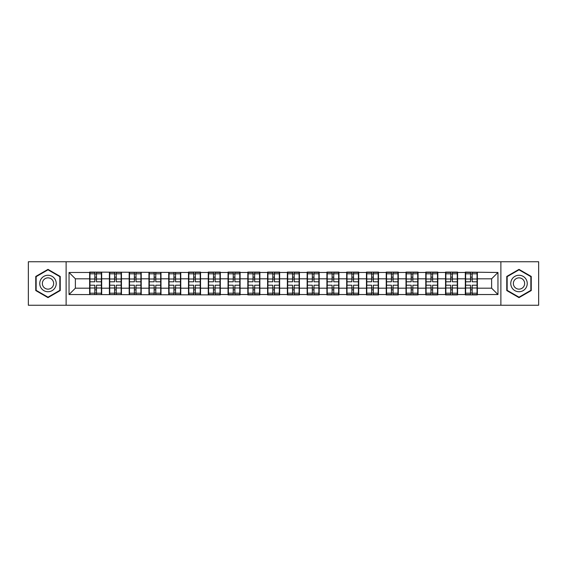 <?xml version="1.0" encoding="UTF-8"?>
<svg xmlns="http://www.w3.org/2000/svg" width="567" height="567" viewBox="0 0 567 567"><rect width="100%" height="100%" fill="white"/><g stroke="black" fill="none" stroke-linecap="round" stroke-linejoin="round"><path stroke-width="0.85" d="M500.881 305.237L538.65 305.237L538.65 261.763L500.881 261.763L500.881 305.237L66.119 305.237L66.119 261.763L28.35 261.763L28.35 305.237L66.119 305.237M500.881 261.763L66.119 261.763M491.624 288.192L491.624 278.808L477.364 278.808L477.364 288.192L491.624 288.192L497.961 294.528L497.961 272.472L465.323 272.089L465.323 278.808L457.59 278.808L457.59 288.192L465.323 288.192L465.323 278.808M497.961 294.528L477.364 294.528L477.364 294.911L465.323 294.911L465.323 294.528L457.59 294.528L457.59 294.911L445.549 294.911L445.549 294.528L437.816 294.528L437.816 294.911L425.782 294.911L425.782 294.528L418.049 294.528L418.049 294.911L406.007 294.911L406.007 294.528L398.275 294.528L398.275 294.911L386.233 294.911L386.233 294.528L378.501 294.528L378.501 294.911L366.459 294.911L366.459 294.528L358.727 294.528L358.727 294.911L346.685 294.911L346.685 294.528L338.953 294.528L338.953 294.911L326.911 294.911L326.911 294.528L319.178 294.528L319.178 294.911L307.137 294.911L307.137 294.528L299.404 294.528L299.404 294.911L287.363 294.911L287.363 294.528L279.637 294.528L279.637 294.911L267.596 294.911L267.596 294.528L259.863 294.528L259.863 294.911L247.822 294.911L247.822 294.528L240.089 294.528L240.089 294.911L228.047 294.911L228.047 294.528L220.315 294.528L220.315 294.911L69.039 294.528L69.039 272.472L89.636 272.472L89.636 278.808L75.376 278.808L75.376 288.192L89.636 288.192L89.636 278.808M465.323 272.472L457.59 272.472L457.59 272.089L445.549 272.089L445.549 272.472L437.816 272.472L437.816 272.089L425.782 272.089L425.782 272.472L418.049 272.472L418.049 272.089L406.007 272.089L406.007 272.472L398.275 272.472L398.275 272.089L386.233 272.089L386.233 272.472L378.501 272.472L378.501 272.089L366.459 272.089L366.459 272.472L358.727 272.472L358.727 272.089L346.685 272.089L346.685 272.472L338.953 272.472L338.953 272.089L326.911 272.089L326.911 272.472L319.178 272.472L319.178 272.089L307.137 272.089L307.137 272.472L299.404 272.472L299.404 272.089L287.363 272.089L287.363 272.472L279.637 272.472L279.637 272.089L267.596 272.089L267.596 272.472L259.863 272.472L259.863 272.089L247.822 272.089L247.822 272.472L240.089 272.472L240.089 272.089L228.047 272.089L228.047 272.472L220.315 272.472L220.315 272.089L208.273 272.089L208.273 272.472L200.541 272.472L200.541 272.089L188.499 272.089L188.499 272.472L89.636 272.089L89.636 272.472M465.323 288.192L465.323 294.528M457.59 288.192L457.59 294.528M457.59 272.472L457.59 278.808M437.816 288.192L445.549 288.192L445.549 278.808L437.816 278.808L437.816 294.528M445.549 288.192L445.549 294.528M445.549 272.472L445.549 278.808M437.816 272.472L437.816 278.808M418.049 288.192L425.782 288.192L425.782 278.808L418.049 278.808L418.049 294.528M425.782 288.192L425.782 294.528M425.782 272.472L425.782 278.808M418.049 272.472L418.049 278.808M398.275 288.192L406.007 288.192L406.007 278.808L398.275 278.808L398.275 294.528M406.007 288.192L406.007 294.528M406.007 272.472L406.007 278.808M398.275 272.472L398.275 278.808M378.501 288.192L386.233 288.192L386.233 278.808L378.501 278.808L378.501 294.528M386.233 288.192L386.233 294.528M386.233 272.472L386.233 278.808M378.501 272.472L378.501 278.808M358.727 288.192L366.459 288.192L366.459 278.808L358.727 278.808L358.727 294.528M366.459 288.192L366.459 294.528M366.459 272.472L366.459 278.808M358.727 272.472L358.727 278.808M338.953 288.192L346.685 288.192L346.685 278.808L338.953 278.808L338.953 294.528M346.685 288.192L346.685 294.528M346.685 272.472L346.685 278.808M338.953 272.472L338.953 278.808M319.178 288.192L326.911 288.192L326.911 278.808L319.178 278.808L319.178 294.528M326.911 288.192L326.911 294.528M326.911 272.472L326.911 278.808M319.178 272.472L319.178 278.808M299.404 288.192L307.137 288.192L307.137 278.808L299.404 278.808L299.404 294.528M307.137 288.192L307.137 294.528M307.137 272.472L307.137 278.808M299.404 272.472L299.404 278.808M279.637 288.192L287.363 288.192L287.363 278.808L279.637 278.808L279.637 294.528M287.363 288.192L287.363 294.528M287.363 272.472L287.363 278.808M279.637 272.472L279.637 278.808M259.863 288.192L267.596 288.192L267.596 278.808L259.863 278.808L259.863 294.528M267.596 288.192L267.596 294.528M267.596 272.472L267.596 278.808M259.863 272.472L259.863 278.808M240.089 288.192L247.822 288.192L247.822 278.808L240.089 278.808L240.089 294.528M247.822 288.192L247.822 294.528M247.822 272.472L247.822 278.808M240.089 272.472L240.089 278.808M220.315 288.192L228.047 288.192L228.047 278.808L220.315 278.808L220.315 294.528M228.047 288.192L228.047 294.528M228.047 272.472L228.047 278.808M220.315 272.472L220.315 278.808M200.541 288.192L208.273 288.192L208.273 278.808L200.541 278.808L200.541 294.528M208.273 288.192L208.273 294.528M208.273 272.472L208.273 278.808M200.541 272.472L200.541 278.808M180.767 288.192L188.499 288.192L188.499 278.808L180.767 278.808L180.767 294.528M188.499 288.192L188.499 294.528M188.499 272.472L188.499 278.808M180.767 272.472L180.767 278.808M160.993 288.192L168.725 288.192L168.725 278.808L160.993 278.808L160.993 294.528M168.725 288.192L168.725 294.528M168.725 272.472L168.725 278.808M160.993 272.472L160.993 278.808M141.218 288.192L148.951 288.192L148.951 278.808L141.218 278.808L141.218 294.528M148.951 288.192L148.951 294.528M148.951 272.472L148.951 278.808M141.218 272.472L141.218 278.808M121.451 288.192L129.184 288.192L129.184 278.808L121.451 278.808L121.451 294.528M129.184 288.192L129.184 294.528M129.184 272.472L129.184 278.808M121.451 272.472L121.451 278.808M101.677 288.192L109.41 288.192L109.41 278.808L101.677 278.808L101.677 294.528M109.41 288.192L109.41 294.528M109.41 272.472L109.41 278.808M101.677 272.472L101.677 278.808M89.636 288.192L89.636 294.528M75.376 288.192L69.039 294.528M69.039 272.472L75.376 278.808M477.364 288.192L477.364 294.528M477.364 272.472L477.364 278.808M497.961 272.472L491.624 278.808M47.997 269.375L35.764 276.441L35.764 290.559L47.997 297.625L60.23 290.559L60.23 276.441L47.997 269.375M506.77 290.559L519.003 297.625L531.236 290.559L531.236 276.441L519.003 269.375L506.77 276.441L506.77 290.559M101.358 285.208L101.358 294.592L96.482 294.592L96.482 285.208L101.358 285.208L101.358 272.408L96.482 272.408L96.482 273.804L101.358 273.804M89.955 279.007L94.831 279.007L94.831 272.408L89.955 272.408L89.955 285.208L94.831 285.208L94.831 294.592L89.955 294.592L89.955 293.196L94.831 293.196M94.831 277.171L96.482 277.171M96.482 273.996L94.831 273.996M94.831 279.021L96.482 279.021M94.831 279.007L94.831 281.792L89.955 281.792M89.955 273.804L94.831 273.804M94.831 287.979L96.482 287.979M94.831 293.004L96.482 293.004M94.831 289.829L96.482 289.829M89.955 285.208L89.955 293.196M96.482 293.196L101.358 293.196M96.482 273.804L96.482 281.792L101.358 281.792M121.132 285.208L121.132 294.592L116.249 294.592L116.249 285.208L121.132 285.208L121.132 272.408L116.249 272.408L116.249 273.804L121.132 273.804M109.722 279.007L114.605 279.007L114.605 272.408L109.722 272.408L109.722 285.208L114.605 285.208L114.605 294.592L109.722 294.592L109.722 293.196L114.605 293.196M114.605 277.171L116.249 277.171M116.249 273.996L114.605 273.996M114.605 279.021L116.249 279.021M114.605 279.007L114.605 281.792L109.722 281.792M109.722 273.804L114.605 273.804M114.605 287.979L116.249 287.979M114.605 293.004L116.249 293.004M114.605 289.829L116.249 289.829M109.722 285.208L109.722 293.196M116.249 293.196L121.132 293.196M116.249 273.804L116.249 281.792L121.132 281.792M140.907 285.208L140.907 294.592L136.023 294.592L136.023 285.208L140.907 285.208L140.907 272.408L136.023 272.408L136.023 273.804L140.907 273.804M129.496 279.007L134.379 279.007L134.379 272.408L129.496 272.408L129.496 285.208L134.379 285.208L134.379 294.592L129.496 294.592L129.496 293.196L134.379 293.196M134.379 277.171L136.023 277.171M136.023 273.996L134.379 273.996M134.379 279.021L136.023 279.021M134.379 279.007L134.379 281.792L129.496 281.792M129.496 273.804L134.379 273.804M134.379 287.979L136.023 287.979M134.379 293.004L136.023 293.004M134.379 289.829L136.023 289.829M129.496 285.208L129.496 293.196M136.023 293.196L140.907 293.196M136.023 273.804L136.023 281.792L140.907 281.792M160.681 285.208L160.681 294.592L155.797 294.592L155.797 285.208L160.681 285.208L160.681 272.408L155.797 272.408L155.797 273.804L160.681 273.804M149.27 279.007L154.153 279.007L154.153 272.408L149.27 272.408L149.27 285.208L154.153 285.208L154.153 294.592L149.27 294.592L149.27 293.196L154.153 293.196M154.153 277.171L155.797 277.171M155.797 273.996L154.153 273.996M154.153 279.021L155.797 279.021M154.153 279.007L154.153 281.792L149.27 281.792M149.27 273.804L154.153 273.804M154.153 287.979L155.797 287.979M154.153 293.004L155.797 293.004M154.153 289.829L155.797 289.829M149.27 285.208L149.27 293.196M155.797 293.196L160.681 293.196M155.797 273.804L155.797 281.792L160.681 281.792M180.455 285.208L180.455 294.592L175.572 294.592L175.572 285.208L180.455 285.208L180.455 272.408L175.572 272.408L175.572 273.804L180.455 273.804M169.044 279.007L173.92 279.007L173.92 272.408L169.044 272.408L169.044 285.208L173.92 285.208L173.92 294.592L169.044 294.592L169.044 293.196L173.92 293.196M173.92 277.171L175.572 277.171M175.572 273.996L173.92 273.996M173.92 279.021L175.572 279.021M173.92 279.007L173.92 281.792L169.044 281.792M169.044 273.804L173.92 273.804M173.92 287.979L175.572 287.979M173.92 293.004L175.572 293.004M173.92 289.829L175.572 289.829M169.044 285.208L169.044 293.196M175.572 293.196L180.455 293.196M175.572 273.804L175.572 281.792L180.455 281.792M200.222 285.208L200.222 294.592L195.346 294.592L195.346 285.208L200.222 285.208L200.222 272.408L195.346 272.408L195.346 273.804L200.222 273.804M188.818 279.007L193.694 279.007L193.694 272.408L188.818 272.408L188.818 285.208L193.694 285.208L193.694 294.592L188.818 294.592L188.818 293.196L193.694 293.196M193.694 277.171L195.346 277.171M195.346 273.996L193.694 273.996M193.694 279.021L195.346 279.021M193.694 279.007L193.694 281.792L188.818 281.792M188.818 273.804L193.694 273.804M193.694 287.979L195.346 287.979M193.694 293.004L195.346 293.004M193.694 289.829L195.346 289.829M188.818 285.208L188.818 293.196M195.346 293.196L200.222 293.196M195.346 273.804L195.346 281.792L200.222 281.792M55.134 279.382A8.236 8.236 0 0 0 43.879 276.363A8.236 8.236 0 0 0 40.859 287.618A8.236 8.236 0 0 0 52.114 290.637A8.236 8.236 0 0 0 55.134 279.382M52.88 280.679A5.642 5.642 0 0 0 45.176 278.617A5.642 5.642 0 0 0 43.113 286.321A5.642 5.642 0 0 0 50.817 288.383A5.642 5.642 0 0 0 52.88 280.679M47.997 297.186L36.146 290.339L36.146 276.661L47.997 269.814L59.847 276.661L59.847 290.339L47.997 297.186M526.141 279.382A8.236 8.236 0 0 0 514.886 276.363A8.236 8.236 0 0 0 511.866 287.618A8.236 8.236 0 0 0 523.121 290.637A8.236 8.236 0 0 0 526.141 279.382M523.887 280.679A5.642 5.642 0 0 0 516.183 278.617A5.642 5.642 0 0 0 514.12 286.321A5.642 5.642 0 0 0 521.824 288.383A5.642 5.642 0 0 0 523.887 280.679M519.003 297.186L507.153 290.339L507.153 276.661L519.003 269.814L530.854 276.661L530.854 290.339L519.003 297.186M219.996 285.208L219.996 294.592L215.12 294.592L215.12 285.208L219.996 285.208L219.996 272.408L215.12 272.408L215.12 273.804L219.996 273.804M208.592 279.007L213.468 279.007L213.468 272.408L208.592 272.408L208.592 285.208L213.468 285.208L213.468 294.592L208.592 294.592L208.592 293.196L213.468 293.196M213.468 277.171L215.12 277.171M215.12 273.996L213.468 273.996M213.468 279.021L215.12 279.021M213.468 279.007L213.468 281.792L208.592 281.792M208.592 273.804L213.468 273.804M213.468 287.979L215.12 287.979M213.468 293.004L215.12 293.004M213.468 289.829L215.12 289.829M208.592 285.208L208.592 293.196M215.12 293.196L219.996 293.196M215.12 273.804L215.12 281.792L219.996 281.792M239.77 285.208L239.77 294.592L234.894 294.592L234.894 285.208L239.77 285.208L239.77 272.408L234.894 272.408L234.894 273.804L239.77 273.804M228.366 279.007L233.243 279.007L233.243 272.408L228.366 272.408L228.366 285.208L233.243 285.208L233.243 294.592L228.366 294.592L228.366 293.196L233.243 293.196M233.243 277.171L234.894 277.171M234.894 273.996L233.243 273.996M233.243 279.021L234.894 279.021M233.243 279.007L233.243 281.792L228.366 281.792M228.366 273.804L233.243 273.804M233.243 287.979L234.894 287.979M233.243 293.004L234.894 293.004M233.243 289.829L234.894 289.829M228.366 285.208L228.366 293.196M234.894 293.196L239.77 293.196M234.894 273.804L234.894 281.792L239.77 281.792M259.544 285.208L259.544 294.592L254.661 294.592L254.661 285.208L259.544 285.208L259.544 272.408L254.661 272.408L254.661 273.804L259.544 273.804M248.133 279.007L253.017 279.007L253.017 272.408L248.133 272.408L248.133 285.208L253.017 285.208L253.017 294.592L248.133 294.592L248.133 293.196L253.017 293.196M253.017 277.171L254.661 277.171M254.661 273.996L253.017 273.996M253.017 279.021L254.661 279.021M253.017 279.007L253.017 281.792L248.133 281.792M248.133 273.804L253.017 273.804M253.017 287.979L254.661 287.979M253.017 293.004L254.661 293.004M253.017 289.829L254.661 289.829M248.133 285.208L248.133 293.196M254.661 293.196L259.544 293.196M254.661 273.804L254.661 281.792L259.544 281.792M279.318 285.208L279.318 294.592L274.435 294.592L274.435 285.208L279.318 285.208L279.318 272.408L274.435 272.408L274.435 273.804L279.318 273.804M267.907 279.007L272.791 279.007L272.791 272.408L267.907 272.408L267.907 285.208L272.791 285.208L272.791 294.592L267.907 294.592L267.907 293.196L272.791 293.196M272.791 277.171L274.435 277.171M274.435 273.996L272.791 273.996M272.791 279.021L274.435 279.021M272.791 279.007L272.791 281.792L267.907 281.792M267.907 273.804L272.791 273.804M272.791 287.979L274.435 287.979M272.791 293.004L274.435 293.004M272.791 289.829L274.435 289.829M267.907 285.208L267.907 293.196M274.435 293.196L279.318 293.196M274.435 273.804L274.435 281.792L279.318 281.792M299.092 285.208L299.092 294.592L294.209 294.592L294.209 285.208L299.092 285.208L299.092 272.408L294.209 272.408L294.209 273.804L299.092 273.804M287.682 279.007L292.565 279.007L292.565 272.408L287.682 272.408L287.682 285.208L292.565 285.208L292.565 294.592L287.682 294.592L287.682 293.196L292.565 293.196M292.565 277.171L294.209 277.171M294.209 273.996L292.565 273.996M292.565 279.021L294.209 279.021M292.565 279.007L292.565 281.792L287.682 281.792M287.682 273.804L292.565 273.804M292.565 287.979L294.209 287.979M292.565 293.004L294.209 293.004M292.565 289.829L294.209 289.829M287.682 285.208L287.682 293.196M294.209 293.196L299.092 293.196M294.209 273.804L294.209 281.792L299.092 281.792M318.867 285.208L318.867 294.592L313.983 294.592L313.983 285.208L318.867 285.208L318.867 272.408L313.983 272.408L313.983 273.804L318.867 273.804M307.456 279.007L312.339 279.007L312.339 272.408L307.456 272.408L307.456 285.208L312.339 285.208L312.339 294.592L307.456 294.592L307.456 293.196L312.339 293.196M312.339 277.171L313.983 277.171M313.983 273.996L312.339 273.996M312.339 279.021L313.983 279.021M312.339 279.007L312.339 281.792L307.456 281.792M307.456 273.804L312.339 273.804M312.339 287.979L313.983 287.979M312.339 293.004L313.983 293.004M312.339 289.829L313.983 289.829M307.456 285.208L307.456 293.196M313.983 293.196L318.867 293.196M313.983 273.804L313.983 281.792L318.867 281.792M338.634 285.208L338.634 294.592L333.757 294.592L333.757 285.208L338.634 285.208L338.634 272.408L333.757 272.408L333.757 273.804L338.634 273.804M327.23 279.007L332.106 279.007L332.106 272.408L327.23 272.408L327.23 285.208L332.106 285.208L332.106 294.592L327.23 294.592L327.23 293.196L332.106 293.196M332.106 277.171L333.757 277.171M333.757 273.996L332.106 273.996M332.106 279.021L333.757 279.021M332.106 279.007L332.106 281.792L327.23 281.792M327.23 273.804L332.106 273.804M332.106 287.979L333.757 287.979M332.106 293.004L333.757 293.004M332.106 289.829L333.757 289.829M327.23 285.208L327.23 293.196M333.757 293.196L338.634 293.196M333.757 273.804L333.757 281.792L338.634 281.792M358.408 285.208L358.408 294.592L353.532 294.592L353.532 285.208L358.408 285.208L358.408 272.408L353.532 272.408L353.532 273.804L358.408 273.804M347.004 279.007L351.88 279.007L351.88 272.408L347.004 272.408L347.004 285.208L351.88 285.208L351.88 294.592L347.004 294.592L347.004 293.196L351.88 293.196M351.88 277.171L353.532 277.171M353.532 273.996L351.88 273.996M351.88 279.021L353.532 279.021M351.88 279.007L351.88 281.792L347.004 281.792M347.004 273.804L351.88 273.804M351.88 287.979L353.532 287.979M351.88 293.004L353.532 293.004M351.88 289.829L353.532 289.829M347.004 285.208L347.004 293.196M353.532 293.196L358.408 293.196M353.532 273.804L353.532 281.792L358.408 281.792M378.182 285.208L378.182 294.592L373.306 294.592L373.306 285.208L378.182 285.208L378.182 272.408L373.306 272.408L373.306 273.804L378.182 273.804M366.778 279.007L371.654 279.007L371.654 272.408L366.778 272.408L366.778 285.208L371.654 285.208L371.654 294.592L366.778 294.592L366.778 293.196L371.654 293.196M371.654 277.171L373.306 277.171M373.306 273.996L371.654 273.996M371.654 279.021L373.306 279.021M371.654 279.007L371.654 281.792L366.778 281.792M366.778 273.804L371.654 273.804M371.654 287.979L373.306 287.979M371.654 293.004L373.306 293.004M371.654 289.829L373.306 289.829M366.778 285.208L366.778 293.196M373.306 293.196L378.182 293.196M373.306 273.804L373.306 281.792L378.182 281.792M397.956 285.208L397.956 294.592L393.08 294.592L393.08 285.208L397.956 285.208L397.956 272.408L393.08 272.408L393.08 273.804L397.956 273.804M386.545 279.007L391.428 279.007L391.428 272.408L386.545 272.408L386.545 285.208L391.428 285.208L391.428 294.592L386.545 294.592L386.545 293.196L391.428 293.196M391.428 277.171L393.08 277.171M393.08 273.996L391.428 273.996M391.428 279.021L393.08 279.021M391.428 279.007L391.428 281.792L386.545 281.792M386.545 273.804L391.428 273.804M391.428 287.979L393.08 287.979M391.428 293.004L393.08 293.004M391.428 289.829L393.08 289.829M386.545 285.208L386.545 293.196M393.08 293.196L397.956 293.196M393.08 273.804L393.08 281.792L397.956 281.792M417.73 285.208L417.73 294.592L412.847 294.592L412.847 285.208L417.73 285.208L417.73 272.408L412.847 272.408L412.847 273.804L417.73 273.804M406.319 279.007L411.203 279.007L411.203 272.408L406.319 272.408L406.319 285.208L411.203 285.208L411.203 294.592L406.319 294.592L406.319 293.196L411.203 293.196M411.203 277.171L412.847 277.171M412.847 273.996L411.203 273.996M411.203 279.021L412.847 279.021M411.203 279.007L411.203 281.792L406.319 281.792M406.319 273.804L411.203 273.804M411.203 287.979L412.847 287.979M411.203 293.004L412.847 293.004M411.203 289.829L412.847 289.829M406.319 285.208L406.319 293.196M412.847 293.196L417.73 293.196M412.847 273.804L412.847 281.792L417.73 281.792M437.504 285.208L437.504 294.592L432.621 294.592L432.621 285.208L437.504 285.208L437.504 272.408L432.621 272.408L432.621 273.804L437.504 273.804M426.093 279.007L430.977 279.007L430.977 272.408L426.093 272.408L426.093 285.208L430.977 285.208L430.977 294.592L426.093 294.592L426.093 293.196L430.977 293.196M430.977 277.171L432.621 277.171M432.621 273.996L430.977 273.996M430.977 279.021L432.621 279.021M430.977 279.007L430.977 281.792L426.093 281.792M426.093 273.804L430.977 273.804M430.977 287.979L432.621 287.979M430.977 293.004L432.621 293.004M430.977 289.829L432.621 289.829M426.093 285.208L426.093 293.196M432.621 293.196L437.504 293.196M432.621 273.804L432.621 281.792L437.504 281.792M457.278 285.208L457.278 294.592L452.395 294.592L452.395 285.208L457.278 285.208L457.278 272.408L452.395 272.408L452.395 273.804L457.278 273.804M445.868 279.007L450.751 279.007L450.751 272.408L445.868 272.408L445.868 285.208L450.751 285.208L450.751 294.592L445.868 294.592L445.868 293.196L450.751 293.196M450.751 277.171L452.395 277.171M452.395 273.996L450.751 273.996M450.751 279.021L452.395 279.021M450.751 279.007L450.751 281.792L445.868 281.792M445.868 273.804L450.751 273.804M450.751 287.979L452.395 287.979M450.751 293.004L452.395 293.004M450.751 289.829L452.395 289.829M445.868 285.208L445.868 293.196M452.395 293.196L457.278 293.196M452.395 273.804L452.395 281.792L457.278 281.792M477.045 285.208L477.045 294.592L472.169 294.592L472.169 285.208L477.045 285.208L477.045 272.408L472.169 272.408L472.169 273.804L477.045 273.804M465.642 279.007L470.518 279.007L470.518 272.408L465.642 272.408L465.642 285.208L470.518 285.208L470.518 294.592L465.642 294.592L465.642 293.196L470.518 293.196M470.518 277.171L472.169 277.171M472.169 273.996L470.518 273.996M470.518 279.021L472.169 279.021M470.518 279.007L470.518 281.792L465.642 281.792M465.642 273.804L470.518 273.804M470.518 287.979L472.169 287.979M470.518 293.004L472.169 293.004M470.518 289.829L472.169 289.829M465.642 285.208L465.642 293.196M472.169 293.196L477.045 293.196M472.169 273.804L472.169 281.792L477.045 281.792M89.955 287.993L94.831 287.993M96.482 287.993L101.358 287.993M96.482 279.007L101.358 279.007M109.722 287.993L114.605 287.993M116.249 287.993L121.132 287.993M116.249 279.007L121.132 279.007M129.496 287.993L134.379 287.993M136.023 287.993L140.907 287.993M136.023 279.007L140.907 279.007M149.27 287.993L154.153 287.993M155.797 287.993L160.681 287.993M155.797 279.007L160.681 279.007M169.044 287.993L173.92 287.993M175.572 287.993L180.455 287.993M175.572 279.007L180.455 279.007M188.818 287.993L193.694 287.993M195.346 287.993L200.222 287.993M195.346 279.007L200.222 279.007M208.592 287.993L213.468 287.993M215.12 287.993L219.996 287.993M215.12 279.007L219.996 279.007M228.366 287.993L233.243 287.993M234.894 287.993L239.77 287.993M234.894 279.007L239.77 279.007M248.133 287.993L253.017 287.993M254.661 287.993L259.544 287.993M254.661 279.007L259.544 279.007M267.907 287.993L272.791 287.993M274.435 287.993L279.318 287.993M274.435 279.007L279.318 279.007M287.682 287.993L292.565 287.993M294.209 287.993L299.092 287.993M294.209 279.007L299.092 279.007M307.456 287.993L312.339 287.993M313.983 287.993L318.867 287.993M313.983 279.007L318.867 279.007M327.23 287.993L332.106 287.993M333.757 287.993L338.634 287.993M333.757 279.007L338.634 279.007M347.004 287.993L351.88 287.993M353.532 287.993L358.408 287.993M353.532 279.007L358.408 279.007M366.778 287.993L371.654 287.993M373.306 287.993L378.182 287.993M373.306 279.007L378.182 279.007M386.545 287.993L391.428 287.993M393.08 287.993L397.956 287.993M393.08 279.007L397.956 279.007M406.319 287.993L411.203 287.993M412.847 287.993L417.73 287.993M412.847 279.007L417.73 279.007M426.093 287.993L430.977 287.993M432.621 287.993L437.504 287.993M432.621 279.007L437.504 279.007M445.868 287.993L450.751 287.993M452.395 287.993L457.278 287.993M452.395 279.007L457.278 279.007M465.642 287.993L470.518 287.993M472.169 287.993L477.045 287.993M472.169 279.007L477.045 279.007"/></g></svg>

